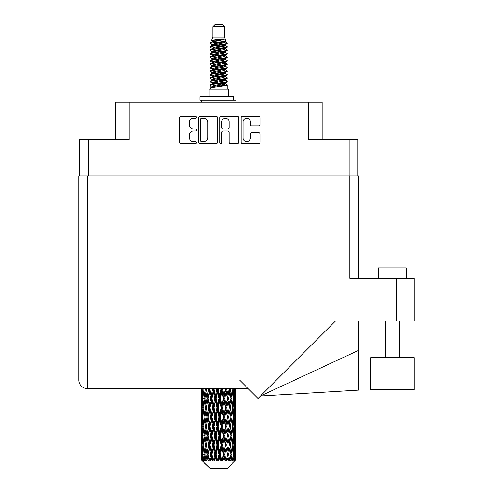 <?xml version="1.0" encoding="UTF-8"?>
<svg xmlns="http://www.w3.org/2000/svg" width="493" height="493" viewBox="0 0 493 493"><rect width="100%" height="100%" fill="white"/><g stroke="black" fill="none" stroke-linecap="round" stroke-linejoin="round"><path stroke-width="0.74" d="M243.018 138.034A3.654 3.654 0 0 0 246.673 141.682A3.654 3.654 0 0 0 250.321 138.034L250.321 133.899A1.368 1.368 0 0 1 251.689 132.537L258.585 132.537A1.368 1.368 0 0 1 259.947 133.899L259.947 142.231A1.368 1.368 0 0 1 258.585 143.592L242.47 143.592A1.368 1.368 0 0 1 241.108 142.231L241.108 117.654A1.368 1.368 0 0 1 242.47 116.286L258.585 116.286A1.368 1.368 0 0 1 259.947 117.654L259.947 124.55A1.368 1.368 0 0 1 258.585 125.912L251.689 125.912A1.368 1.368 0 0 1 250.321 124.55L250.321 121.851A3.654 3.654 0 0 0 246.673 118.203A3.654 3.654 0 0 0 243.018 121.851L243.018 138.034M220.833 143.592A0.955 0.955 0 0 0 221.788 142.637L221.788 132.266A1.368 1.368 0 0 1 223.15 130.898L227.729 130.898A1.368 1.368 0 0 1 229.091 132.266L229.091 142.231A1.368 1.368 0 0 0 230.459 143.592L237.355 143.592A1.368 1.368 0 0 0 238.717 142.231L238.717 117.654A1.368 1.368 0 0 0 237.355 116.286L221.24 116.286A1.368 1.368 0 0 0 219.878 117.654L219.878 142.637A0.955 0.955 0 0 0 220.833 143.592M79.589 139.537L79.589 175.841L79.589 139.537L88.216 139.537L88.216 175.841M217.487 142.231L217.487 117.654A1.368 1.368 0 0 0 216.119 116.286L200.01 116.286A1.368 1.368 0 0 0 198.648 117.654L198.648 142.231A1.368 1.368 0 0 0 200.01 143.592L216.119 143.592A1.368 1.368 0 0 0 217.487 142.231M193.595 118.203L195.474 118.203A0.955 0.955 0 0 0 196.43 117.248A0.955 0.955 0 0 0 195.474 116.286L180.968 116.286A1.368 1.368 0 0 0 179.6 117.654L179.6 142.231A1.368 1.368 0 0 0 180.968 143.592L195.474 143.592A0.955 0.955 0 0 0 196.43 142.637A0.955 0.955 0 0 0 195.474 141.682L193.595 141.682A4.369 4.369 0 0 1 189.226 137.313L189.226 135.267A4.369 4.369 0 0 1 193.595 130.898L195.474 130.898A0.955 0.955 0 0 0 196.43 129.942A0.955 0.955 0 0 0 195.474 128.987L193.595 128.987A4.369 4.369 0 0 1 189.226 124.618L189.226 122.572A4.369 4.369 0 0 1 193.595 118.203M322.163 139.537L322.163 102.125L115.196 102.125L115.196 139.537M129.104 102.125L129.104 139.537L88.216 139.537M357.77 139.537L357.77 175.841L357.77 139.537L308.254 139.537L308.254 102.125M201.514 118.203A0.955 0.955 0 0 0 200.559 119.158L200.559 140.727A0.955 0.955 0 0 0 201.514 141.682L203.492 141.682A4.369 4.369 0 0 0 207.861 137.313L207.861 122.572A4.369 4.369 0 0 0 203.492 118.203L201.514 118.203M229.091 121.919A3.654 3.654 0 0 0 225.443 118.271A3.654 3.654 0 0 0 221.788 121.919L221.788 127.619A1.368 1.368 0 0 0 223.15 128.987L227.729 128.987A1.368 1.368 0 0 0 229.091 127.619L229.091 121.919M212.84 26.739L224.525 26.739L222.435 24.65L214.923 24.65L212.84 26.739L212.84 37.166L211.361 40.74L212.582 41.591M224.525 26.739L224.525 37.166L212.84 37.166M228.277 89.048L209.087 89.048L209.087 96.006L228.277 96.006L228.277 89.048M211.38 96.006L211.38 96.702M225.985 96.006L225.985 96.702M224.734 39.002L214.011 41.159L210.431 42.977C210.332 41.782 222.423 40.488 224.734 39.002L221.098 39.002C215.731 39.613 212.483 40.192 211.361 40.74M210.431 42.977L210.412 43.791L212.582 45.073M224.525 37.166L225.856 40.968L223.347 42.028L214.011 43.766L212.082 44.635L212.354 44.949M226.004 40.74C226.718 41.751 209.901 42.675 210.197 43.55M226.928 42.977L227.168 43.55L226.521 43.55L226.928 42.977L225.011 41.714L225.283 42.028L223.347 42.897L212.354 45.19L210.197 46.588L210.412 47.273L212.354 48.431M223.36 80.273L227.168 81.363C227.692 82.522 209.673 83.681 210.197 84.839L210.197 85.277L212.082 86.361L212.082 87.076M224.783 79.841L225.283 80.279L223.347 81.148L214.011 82.886L210.197 84.839M227.168 81.363L226.953 82.041L223.347 83.755L214.011 85.492L212.082 86.361M227.168 81.801C227.692 82.96 209.673 84.118 210.197 85.277L210.197 89.048M227.168 84.839C227.692 85.998 209.673 87.162 210.197 88.321L214.011 86.361L223.347 84.623L225.283 83.755L225.011 83.44L227.168 84.839L227.168 89.048M226.521 43.55C223.569 44.561 209.679 45.578 210.197 46.588M210.197 47.026C209.673 45.867 227.692 44.709 227.168 43.55L223.347 45.504L214.011 47.242L212.082 48.111L212.082 48.98M223.36 44.635L227.168 46.588C227.692 47.747 209.673 48.912 210.197 50.07L210.412 50.748L212.582 52.024M225.011 45.19L225.283 45.504L223.347 46.373L214.011 48.111L210.197 50.07M227.168 46.588L226.953 47.273L225.011 48.431L214.011 50.717L212.082 51.592L212.354 51.907M227.168 47.026C227.692 48.185 209.673 49.343 210.197 50.502M225.011 48.665L227.168 50.07C227.692 51.229 209.673 52.387 210.197 53.546L210.412 54.224L212.582 55.499M225.283 48.111L225.283 48.98L223.347 49.848L214.011 51.592L210.197 53.546M227.168 50.07L226.953 50.748L225.011 51.907L214.011 54.199L212.082 55.068L212.354 55.382M227.168 50.502C227.692 51.66 209.673 52.819 210.197 53.977M225.283 51.592L225.283 52.461L227.168 53.546C227.692 54.705 209.673 55.863 210.197 57.022L210.412 57.699L212.354 58.858M225.283 52.461L223.347 53.33L214.011 55.068L210.197 57.022M227.168 53.546L226.953 54.224L225.011 55.382L214.011 57.675L212.082 58.544L212.082 59.413M227.168 53.977C227.692 55.136 209.673 56.301 210.197 57.459M224.783 55.499L227.168 57.022C227.692 58.18 209.673 59.339 210.197 60.497L210.412 61.181L212.582 62.457M225.011 55.623L225.283 55.937L223.347 56.806L214.011 58.544L210.197 60.497M227.168 57.022L226.953 57.699L225.011 58.858L214.011 61.15L212.082 62.019L212.354 62.34M227.168 57.459C227.692 58.618 209.673 59.776 210.197 60.935M225.011 59.098L227.168 60.497C227.692 61.656 209.673 62.821 210.197 63.979L210.412 64.657L212.582 65.933M225.283 58.544L225.283 59.413L223.347 60.282L214.011 62.019L210.197 63.979M227.168 60.497L226.953 61.181L225.011 62.34L214.011 64.632L212.082 65.501L212.354 65.816M227.168 60.935C227.692 62.093 209.673 63.252 210.197 64.41M224.783 62.457L227.168 63.979C227.692 65.138 209.673 66.296 210.197 67.455L210.412 68.133L212.354 69.291M225.011 62.574L225.283 62.888L223.347 63.757L214.011 65.501L210.197 67.455M227.168 63.979L226.953 64.657L225.011 65.816L214.011 68.108L212.082 68.977L212.082 69.846M227.168 64.41C227.692 65.569 209.673 66.728 210.197 67.892M225.011 66.05L227.168 67.455C227.692 68.613 209.673 69.772 210.197 70.93L210.412 71.608L214.005 72.453M225.283 65.501L225.283 66.37L223.347 67.239L214.011 68.977L210.197 70.93M227.168 67.455L226.953 68.133L225.011 69.291L214.011 71.584L212.082 72.453L212.582 72.89M227.168 67.892C227.692 69.051 209.673 70.209 210.197 71.368M224.783 69.408L227.168 70.93C227.692 72.089 209.673 73.247 210.197 74.406L210.412 75.09L212.354 76.249M225.011 69.531L225.283 69.846L223.347 70.715L214.011 72.453L210.197 74.406M227.168 70.93L226.953 71.608L225.011 72.767L214.011 75.059L212.082 75.928L212.082 76.797M227.168 71.368C227.692 72.526 209.673 73.685 210.197 74.844M223.36 72.453L227.168 74.406C227.692 75.571 209.673 76.729 210.197 77.888L210.412 78.566L212.354 79.724M225.011 73.007L225.283 73.321L223.347 74.19L214.011 75.928L210.197 77.888M227.168 74.406L226.953 75.09L225.011 76.249L214.011 78.541L212.082 79.41L212.082 80.279M227.168 74.844C227.692 76.002 209.673 77.161 210.197 78.319M225.011 76.483L227.168 77.888C227.692 79.046 209.673 80.205 210.197 81.363L210.412 82.041L212.582 83.317M225.283 75.928L225.283 76.797L223.347 77.666L214.011 79.41L210.197 81.363M227.168 77.888L226.953 78.566L225.011 79.724L214.011 82.017L212.082 82.886L212.354 83.2M227.168 78.319C227.692 79.478 209.673 80.642 210.197 81.801M213.007 44.037L215.201 44.382M212.304 44.345L214.005 44.635M222.158 45.757L224.358 46.102M213.007 50.995L215.201 51.34M223.36 52.455L225.061 52.745M212.304 51.303L214.005 51.592M222.158 52.708L224.358 53.053M213.007 54.47L215.201 54.815M223.36 55.937L225.061 56.22M212.304 54.778L214.005 55.068M210.369 60.719L215.201 61.773M223.36 62.888L225.061 63.178M212.304 61.736L214.005 62.026M222.158 63.141L226.996 64.195M223.36 69.846L225.061 70.129M213.007 71.855L215.201 72.2M223.36 73.321L225.061 73.611M222.158 73.574L224.358 73.919M222.158 80.525L224.358 80.87M213.007 82.288L215.201 82.633M220.371 83.317L225.061 84.038M212.304 82.596L214.005 82.886M222.158 84.007L224.358 84.352M236.018 457.079L235.907 460.006L235.679 454.367L235.931 447.964L235.956 460.006M236.067 438.647L236.067 451.465L236.055 435.738L235.931 442.135L235.679 435.738L235.931 429.323L236.055 435.738M236.055 417.096L235.931 423.505L235.679 417.096L235.931 410.681L236.067 432.823L236.005 426.408L235.241 426.408M236.067 401.364L236.067 414.182L236.055 398.455L235.931 404.87L235.679 398.455L235.931 392.052L236.055 398.455L236.011 388.65M396.717 278.354L414.102 278.354L414.102 321.054L396.717 321.054L396.717 278.354L349.845 278.354L349.845 175.841L78.898 175.841L78.898 380.029A8.621 8.621 0 0 0 87.52 388.65L248.17 388.65L236.067 388.65L236.067 395.546M201.662 388.65L201.434 395.546L201.31 389.137L201.347 405.067M227.285 468.35L235.672 460.006L227.285 468.35L210.08 468.35L201.366 460.006L201.434 457.276L201.52 460.006L202.364 460.702L201.797 460.006L201.532 454.367L201.84 447.964L202.278 454.367L201.797 460.006M207.085 417.096L206.006 423.505L205.026 417.096L206.006 410.681L207.085 417.096L208.04 417.096L207.602 420.011L208.798 426.408L207.602 432.823L206.487 426.408L208.04 417.096L206.487 407.779L207.602 401.364L208.798 407.779L207.602 414.182L206.881 410.108M207.085 435.738L206.006 442.135L205.026 435.738L206.006 429.323L207.085 435.738L208.04 435.738L206.881 442.72L207.602 438.647L208.798 445.05L207.602 451.465L206.487 445.05L208.04 435.738L206.881 428.737M201.31 389.137L201.317 388.65L87.52 388.65L87.52 380.029L239.543 380.029L258.005 398.486L335.437 321.054L396.717 321.054M201.686 389.137L202.518 389.137M201.619 396.304L201.434 395.546M201.36 398.455L202.124 398.455M201.31 407.779L201.434 401.364L201.686 407.779L201.434 414.182L201.31 407.779L201.31 426.408L201.434 420.011L201.686 426.408L201.434 432.823L201.31 426.408M201.532 398.455L201.84 392.052L202.278 398.455L201.84 404.87L201.532 398.455M203.079 388.65L202.518 395.546L202.056 388.65M203.128 389.137L204.053 389.137M202.9 397.222L202.518 395.546M202.142 390.807L201.84 392.052M202.278 398.455L203.165 398.455M202.142 406.115L201.84 404.87M201.619 400.599L201.434 401.364M201.686 407.779L202.518 407.779M201.36 417.096L202.124 417.096M201.619 414.946L201.434 414.182M201.532 417.096L201.84 410.681L202.278 417.096L201.84 423.505L201.532 417.096M202.025 407.779L202.518 401.364L203.128 407.779L202.518 414.182L202.025 407.779M202.777 398.455L203.449 392.052L204.225 398.455L203.449 404.87L202.777 398.455M205.476 388.65L204.613 395.546L203.843 388.65M206.499 389.045L206.431 388.65M205.55 389.137L206.518 389.137L206.006 392.052L207.085 398.455L206.006 404.87L205.026 398.455L206.006 392.052M204.225 398.455L205.18 398.455L204.613 395.546M203.886 389.975L203.449 392.052M203.886 406.947L203.449 404.87M202.9 399.681L202.518 401.364M203.128 407.779L204.053 407.779M202.9 415.864L202.518 414.182M202.142 409.443L201.84 410.681M202.278 417.096L203.165 417.096M201.619 419.247L201.434 420.011M201.686 426.408L202.518 426.408M202.142 424.75L201.84 423.505M201.347 429.12L201.31 445.05L201.434 438.647L201.686 445.05L201.434 451.465L201.31 445.05M201.36 435.738L202.124 435.738M201.619 433.587L201.434 432.823M202.025 426.408L202.518 420.011L203.128 426.408L202.518 432.823L202.025 426.408M202.777 417.096L203.449 410.681L204.225 417.096L203.449 423.505L202.777 417.096M203.788 407.779L204.613 401.364L205.55 407.779L204.613 414.182L203.788 407.779M208.705 388.65L207.602 395.546L206.567 388.65M208.798 389.137L209.741 389.137L209.648 388.65M212.557 388.65L211.281 395.546L209.679 388.65M207.085 398.455L208.04 398.455L206.881 391.473M208.132 398.455L209.365 392.052L210.665 398.455L209.365 404.87L207.602 395.546M205.55 407.779L206.518 407.779L206.006 404.87M205.18 398.455L204.613 401.364M204.225 417.096L205.18 417.096L204.613 414.182M203.886 408.611L203.449 410.681M203.886 425.576L203.449 423.505M202.9 418.329L202.518 420.011M203.128 426.408L204.053 426.408M201.532 435.738L201.84 429.323L202.278 435.738L201.84 442.135L201.532 435.738M202.142 428.072L201.84 429.323M202.278 435.738L203.165 435.738M202.9 434.506L202.518 432.823M201.619 437.883L201.434 438.647M201.686 445.05L202.518 445.05M202.142 443.386L201.84 442.135M201.347 447.767L201.366 460.006M201.36 454.367L202.124 454.367M201.619 452.229L201.434 451.465M202.777 435.738L203.449 429.323L204.225 435.738L203.449 442.135L202.777 435.738M203.788 426.408L204.613 420.011L205.55 426.408L204.613 432.823L203.788 426.408M209.95 389.137L210.049 388.65M212.662 389.137L213.524 389.137L213.42 388.65M216.797 388.65L215.423 395.546L213.962 389.137L213.524 389.137L213.487 388.65M210.665 398.455L211.577 398.455L209.741 389.137L209.365 392.052M211.904 398.455L213.309 392.052L214.757 398.455L213.309 404.87L211.904 398.455L211.577 398.455L211.281 395.546M208.798 407.779L209.741 407.779L208.04 398.455L207.602 401.364M209.95 407.779L211.281 401.364L212.662 407.779L211.281 414.182L209.365 404.87M208.132 417.096L207.602 414.182L208.04 417.096L209.741 407.779L209.365 410.681L210.665 417.096L209.365 423.505L208.132 417.096L209.365 410.681M206.518 407.779L206.006 410.681M205.55 426.408L206.518 426.408L206.006 423.505M205.18 417.096L204.613 420.011M204.225 435.738L205.18 435.738L204.613 432.823M203.886 427.246L203.449 429.323M202.025 445.05L202.518 438.647L203.128 445.05L202.518 451.465L202.025 445.05M202.9 436.971L202.518 438.647M203.128 445.05L204.053 445.05M203.886 444.218L203.449 442.135M202.142 446.713L201.84 447.964M202.278 454.367L203.165 454.367M202.9 453.141L202.518 451.465M235.303 460.006L235.907 460.006M201.619 456.518L201.434 457.276M203.788 445.05L204.613 438.647L205.55 445.05L204.613 451.465L203.788 445.05M213.962 389.137L214.073 388.65M201.89 460.006L202.697 460.702L202.29 460.006L202.518 457.276L202.765 460.006L203.745 460.702L202.777 454.367L203.449 447.964L204.225 454.367L203.535 460.006L204.392 460.702L204.613 457.276L205.002 460.006L206.062 460.702L205.026 454.367L206.006 447.964L207.085 454.367L206.136 460.006L206.986 460.702L207.602 457.276L208.101 460.006L209.18 460.702L208.132 454.367L209.365 447.964L210.665 454.367L209.519 460.006L210.314 460.702L211.281 457.276L211.861 460.006L212.89 460.702L213.136 460.006L211.904 454.367L213.309 447.964L214.757 454.367L213.481 460.006L214.165 460.702L214.8 460.006L215.423 457.276L216.051 460.006L216.963 460.702L217.407 460.006L216.094 454.367L217.592 447.964L219.089 454.367L217.77 460.006L218.307 460.702L219.132 460.006L219.773 457.276L220.408 460.006L221.147 460.702L221.764 460.006L220.451 454.367L221.942 447.964L223.403 454.367L222.115 460.006L222.466 460.702L223.446 460.006L224.056 457.276L224.66 460.006L225.172 460.702L225.917 460.006L224.697 454.367L226.084 447.964L227.415 454.367L226.392 460.702L227.452 460.006L228 457.276L228.795 460.702L229.621 460.006L228.567 454.367L229.763 447.964L230.878 454.367L229.83 460.702L230.909 460.006L231.359 457.276L231.778 460.702L232.641 460.006L231.815 454.367L232.745 447.964L233.577 454.367L232.567 460.702L233.602 460.006L233.916 457.276L233.941 460.702L234.779 460.006L234.237 454.367L234.847 447.964L235.34 454.367L234.914 460.006L234.434 460.702L235.352 460.006L235.525 457.276L235.672 460.006L235.352 460.006M201.52 460.006L210.08 468.35M234.212 460.006L233.602 460.006M231.784 460.006L230.909 460.006M228.53 460.006L227.452 460.006M226.25 460.006L225.917 460.006M224.66 460.006L223.446 460.006M222.115 460.006L221.764 460.006M220.408 460.006L219.132 460.006M217.77 460.006L217.407 460.006M216.051 460.006L214.8 460.006M213.481 460.006L213.136 460.006M211.861 460.006L210.708 460.006M209.519 460.006L209.211 460.006M208.101 460.006L207.115 460.006M205.002 460.006L204.25 460.006M202.765 460.006L202.29 460.006M216.908 389.137L217.635 389.137L217.524 388.65M221.154 388.65L219.773 395.546L218.27 389.137L217.635 389.137L217.629 388.65M214.757 398.455L215.552 398.455L213.524 389.137L213.309 392.052M216.094 398.455L217.592 392.052L219.089 398.455L217.592 404.87L216.094 398.455L215.552 398.455L215.423 395.546M212.662 407.779L213.524 407.779L211.577 398.455L211.281 401.364M213.962 407.779L215.423 401.364L216.908 407.779L215.423 414.182L213.962 407.779L213.524 407.779L213.309 404.87M210.665 417.096L211.577 417.096L209.741 407.779L213.629 388.65M211.904 417.096L213.309 410.681L214.757 417.096L213.309 423.505L211.904 417.096L211.577 417.096L211.281 414.182M208.798 426.408L209.741 426.408L208.04 417.096L206.881 424.085M209.95 426.408L211.281 420.011L212.662 426.408L211.281 432.823L209.365 423.505M208.132 435.738L209.365 429.323L210.665 435.738L209.365 442.135L207.602 432.823M206.518 426.408L206.006 429.323M205.55 445.05L206.518 445.05L206.006 442.135M205.18 435.738L204.613 438.647M203.886 445.888L203.449 447.964M204.225 454.367L205.18 454.367L204.613 451.465M202.9 455.6L202.518 457.276M218.27 389.137L218.387 388.65M221.265 389.137L221.807 389.137L221.702 388.65M225.356 388.65L224.056 395.546L222.608 389.137L221.807 389.137L221.832 388.65M219.089 398.455L219.73 398.455L217.635 389.137L217.592 392.052M220.451 398.455L221.942 392.052L223.403 398.455L221.942 404.87L220.451 398.455L219.73 398.455L219.773 395.546M216.908 407.779L217.635 407.779L215.552 398.455L215.423 401.364M218.27 407.779L219.773 401.364L221.265 407.779L219.773 414.182L218.27 407.779L217.635 407.779L217.592 404.87M214.757 417.096L215.552 417.096L213.524 407.779L213.309 410.681M216.094 417.096L217.592 410.681L219.089 417.096L217.592 423.505L216.094 417.096L215.552 417.096L215.423 414.182M212.662 426.408L213.524 426.408L211.577 417.096L211.281 420.011M213.962 426.408L215.423 420.011L216.908 426.408L215.423 432.823L213.962 426.408L213.524 426.408L213.309 423.505M210.665 435.738L211.577 435.738L209.741 426.408L209.365 429.323M211.904 435.738L213.309 429.323L214.757 435.738L213.309 442.135L211.904 435.738L211.577 435.738L211.281 432.823M208.798 445.05L209.741 445.05L208.04 435.738L217.746 388.65M209.95 445.05L211.281 438.647L212.662 445.05L211.281 451.465L209.365 442.135M207.085 454.367L208.04 454.367L206.881 447.385M208.132 454.367L207.602 451.465M206.518 445.05L206.006 447.964M205.18 454.367L204.613 457.276M222.608 389.137L222.719 388.65M225.461 389.137L225.689 388.65M229.14 388.65L228 395.546L226.694 389.137L225.788 389.137L225.837 388.65M223.403 398.455L223.84 398.455L221.807 389.137L221.942 392.052M224.697 398.455L226.084 392.052L227.415 398.455L226.084 404.87L224.697 398.455L223.84 398.455L224.056 395.546M221.265 407.779L221.807 407.779L219.73 398.455L219.773 401.364M222.608 407.779L224.056 401.364L225.461 407.779L224.056 414.182L222.608 407.779L221.807 407.779L221.942 404.87M219.089 417.096L219.73 417.096L217.635 407.779L217.592 410.681M220.451 417.096L221.942 410.681L223.403 417.096L221.942 423.505L220.451 417.096L219.73 417.096L219.773 414.182M216.908 426.408L217.635 426.408L215.552 417.096L215.423 420.011M218.27 426.408L219.773 420.011L221.265 426.408L219.773 432.823L218.27 426.408L217.635 426.408L217.592 423.505M214.757 435.738L215.552 435.738L213.524 426.408L213.309 429.323M216.094 435.738L217.592 429.323L219.089 435.738L217.592 442.135L216.094 435.738L215.552 435.738L215.423 432.823M212.662 445.05L213.524 445.05L211.577 435.738L211.281 438.647M213.962 445.05L215.423 438.647L216.908 445.05L215.423 451.465L213.962 445.05L213.524 445.05L213.309 442.135M210.665 454.367L211.577 454.367L209.741 445.05L209.365 447.964M211.904 454.367L211.577 454.367L211.281 451.465M209.18 460.702L208.04 454.367L207.602 457.276M226.694 389.137L226.798 388.65M229.233 389.137L229.239 388.65M227.415 398.455L229.393 388.65L230.878 398.455L229.763 404.87L228.567 398.455L229.763 392.052L230.484 396.125L229.319 389.137L230.28 389.137L230.367 388.65M228.567 398.455L227.624 398.455L225.788 389.137L226.084 392.052M229.233 407.779L228 414.182L226.694 407.779L228 401.364L229.319 407.779L227.624 398.455L228 395.546M225.461 407.779L225.788 407.779L223.84 398.455L224.056 401.364M226.694 407.779L225.788 407.779L226.084 404.87M223.403 417.096L223.84 417.096L221.807 407.779L221.942 410.681M224.697 417.096L226.084 410.681L227.415 417.096L226.084 423.505L224.697 417.096L223.84 417.096L224.056 414.182M221.265 426.408L221.807 426.408L219.73 417.096L219.773 420.011M222.608 426.408L224.056 420.011L225.461 426.408L224.056 432.823L222.608 426.408L221.807 426.408L221.942 423.505M219.089 435.738L219.73 435.738L217.635 426.408L217.592 429.323M220.451 435.738L221.942 429.323L223.403 435.738L221.942 442.135L220.451 435.738L219.73 435.738L219.773 432.823M216.908 445.05L217.635 445.05L215.552 435.738L215.423 438.647M218.27 445.05L219.773 438.647L221.265 445.05L219.773 451.465L218.27 445.05L217.635 445.05L217.592 442.135M214.757 454.367L215.552 454.367L213.524 445.05L213.309 447.964M216.094 454.367L215.552 454.367L215.423 451.465M212.89 460.702L211.577 454.367L211.281 457.276M232.271 388.681L231.359 395.546L230.28 389.137M231.815 398.455L232.745 392.052L233.577 398.455L232.745 404.87L231.815 398.455L230.847 398.455L231.359 395.546M230.28 407.779L231.359 401.364L232.339 407.779L231.359 414.182L230.28 407.779L229.319 407.779L229.763 404.87M227.415 417.096L225.788 407.779L227.624 398.455L228 401.364M228.567 417.096L229.763 410.681L230.878 417.096L229.763 423.505L228.567 417.096L227.624 417.096L228 414.182M225.461 426.408L225.788 426.408L223.84 417.096L225.788 407.779L226.084 410.681M226.694 426.408L228 420.011L229.233 426.408L228 432.823L226.694 426.408L225.788 426.408L226.084 423.505M223.403 435.738L223.84 435.738L221.807 426.408L223.84 417.096L224.056 420.011M224.697 435.738L226.084 429.323L227.415 435.738L226.084 442.135L224.697 435.738L223.84 435.738L224.056 432.823M221.265 445.05L221.807 445.05L219.73 435.738L221.807 426.408L221.942 429.323M222.608 445.05L224.056 438.647L225.461 445.05L224.056 451.465L222.608 445.05L221.807 445.05L221.942 442.135M219.089 454.367L219.73 454.367L217.635 445.05L219.73 435.738L219.773 438.647M220.451 454.367L219.73 454.367L219.773 451.465M216.963 460.702L215.552 454.367L217.635 445.05L217.592 447.964M214.165 460.702L215.552 454.367L215.423 457.276M234.539 388.65L233.916 395.546L233.201 388.65M233.14 389.137L232.185 389.137L232.745 392.052M233.472 397.617L233.916 395.546M233.14 407.779L233.916 401.364L234.582 407.779L233.916 414.182L233.14 407.779L232.185 407.779L232.745 404.87M230.847 398.455L231.359 401.364M230.484 414.761L229.763 410.681M231.815 417.096L232.745 410.681L233.577 417.096L232.745 423.505L231.815 417.096L230.847 417.096L231.359 414.182M229.233 426.408L228 420.011M230.28 426.408L231.359 420.011L232.339 426.408L231.359 432.823L230.28 426.408L229.319 426.408L229.763 423.505M227.415 435.738L226.084 429.323M228.567 435.738L229.763 429.323L230.878 435.738L229.763 442.135L228.567 435.738L227.624 435.738L228 432.823M225.461 445.05L225.788 445.05L223.84 435.738L224.056 438.647M226.694 445.05L228 438.647L229.233 445.05L228 451.465L226.694 445.05L225.788 445.05L226.084 442.135M223.403 454.367L223.84 454.367L221.807 445.05L221.942 447.964M224.697 454.367L223.84 454.367L224.056 451.465M221.147 460.702L219.73 454.367L219.773 457.276M234.237 398.455L234.847 392.052L235.34 398.455L234.847 404.87L234.237 398.455L233.306 398.455M235.814 388.65L235.525 395.546L235.124 388.65M235.087 389.137L234.2 389.137M235.223 396.791L235.525 395.546M234.465 390.37L234.847 392.052M234.465 406.546L234.847 404.87M233.472 399.287L233.916 401.364M233.472 416.258L233.916 414.182M232.185 407.779L232.745 410.681M233.14 426.408L233.916 420.011L234.582 426.408L233.916 432.823L233.14 426.408L232.185 426.408L232.745 423.505M230.847 417.096L231.359 420.011M230.484 433.409L229.763 429.323M231.815 435.738L232.745 429.323L233.577 435.738L232.745 442.135L231.815 435.738L230.847 435.738L231.359 432.823M229.233 445.05L228 438.647M230.28 445.05L231.359 438.647L232.339 445.05L231.359 451.465L230.28 445.05L229.319 445.05L229.763 442.135M227.415 454.367L226.084 447.964M228.567 454.367L227.624 454.367L228 451.465M225.172 460.702L223.84 454.367L224.056 457.276M234.237 417.096L234.847 410.681L235.34 417.096L234.847 423.505L234.237 417.096L233.306 417.096M235.087 407.779L235.525 401.364L235.525 414.182L235.087 407.779L234.2 407.779M236.005 389.137L235.241 389.137M235.74 391.288L235.931 392.052M235.679 398.455L234.847 398.455M235.74 405.634L235.931 404.87M235.223 400.119L235.525 401.364M235.223 415.426L235.525 414.182M234.465 409.011L234.847 410.681M234.465 425.182L234.847 423.505M233.472 417.928L233.916 420.011M233.472 434.906L233.916 432.823M232.185 426.408L232.745 429.323M233.14 445.05L233.916 438.647L234.582 445.05L233.916 451.465L233.14 445.05L232.185 445.05L232.745 442.135M230.847 435.738L231.359 438.647M230.484 452.044L229.763 447.964M231.815 454.367L230.847 454.367L231.359 451.465M228.795 460.702L228 457.276M234.237 435.738L234.847 429.323L235.34 435.738L234.847 442.135L234.237 435.738L233.306 435.738M235.087 426.408L235.525 420.011L235.525 432.823L235.087 426.408L234.2 426.408M236.005 407.779L235.241 407.779M235.74 409.923L235.931 410.681M235.679 417.096L234.847 417.096M235.74 424.27L235.931 423.505M235.223 418.76L235.525 420.011M235.223 434.074L235.525 432.823M234.465 427.641L234.847 429.323M234.465 443.817L234.847 442.135M233.472 436.57L233.916 438.647M233.472 453.535L233.916 451.465M232.185 445.05L232.745 447.964M230.847 454.367L231.359 457.276M235.087 445.05L235.525 438.647L235.525 451.465L235.087 445.05L234.2 445.05M235.74 428.559L235.931 429.323M235.679 435.738L234.847 435.738M235.74 442.899L235.931 442.135M235.223 437.402L235.525 438.647M235.223 452.71L235.525 451.465M234.465 446.282L234.847 447.964M234.237 454.367L233.306 454.367M233.472 455.199L233.916 457.276M236.005 445.05L235.241 445.05M236.055 454.367L236.067 451.465M235.74 447.2L235.931 447.964M235.679 454.367L234.847 454.367M235.223 456.031L235.525 457.276M221.098 39.002L214.011 40.29L212.082 41.159L212.354 41.474M225.061 72.169L225.011 72.767M218.682 84.623L224.358 85.764M216.156 50.286L218.682 50.717M212.354 83.44L212.082 83.755L212.082 82.886M218.682 46.373L221.209 46.81M225.061 61.736L225.283 62.888M218.682 74.19L221.209 74.628M216.156 60.719L218.682 61.15M212.354 73.007L212.082 73.321L212.082 72.453M223.36 82.886L225.011 83.44M229.83 460.702L230.484 456.697M226.392 460.702L230.484 438.067M222.466 460.702L230.484 419.426M218.307 460.702L225.788 426.408L230.484 400.784M210.314 460.702L225.886 388.65M206.986 460.702L211.577 435.738L221.918 388.65M206.881 405.449L209.833 388.65M199.905 100.178L199.905 96.702L233.633 96.702L233.633 100.178L199.905 100.178M236.067 102.125L236.067 100.178L233.633 100.178M201.298 100.178L201.298 102.125M378.495 278.354L378.495 267.921L406.318 267.921L406.318 278.354L406.318 267.921M414.102 357.635L370.705 357.635L370.705 389.624L414.102 389.624L414.102 357.635L414.102 389.624M349.845 175.841L358.466 175.841L358.466 278.354M78.898 175.841L78.898 196.707M414.102 278.354L414.102 321.054M358.466 350.406L358.466 390.142L260.464 396.027L358.466 350.406L358.466 321.054M349.149 139.537L349.149 175.841M233.152 100.178L233.152 96.702M87.52 175.841L87.52 380.029L78.898 380.029M201.298 392.052L201.298 404.87M201.298 410.681L201.298 423.505M201.298 429.323L201.298 442.135M201.298 447.964L201.298 460.006M212.082 41.159L212.082 42.028M225.283 44.635L225.283 45.504M212.082 55.068L212.082 55.937M212.082 62.019L212.082 62.888M225.283 72.453L225.283 73.321M225.283 79.41L225.283 80.279M225.011 79.958L226.953 81.117M210.412 71.608L212.354 72.767M225.283 41.159L225.283 42.028M212.082 44.635L212.082 45.504M212.082 51.592L212.082 52.461M225.283 55.068L225.283 55.937M212.082 65.501L212.082 66.37M225.283 68.977L225.283 69.846M225.283 82.886L225.283 83.755M399.361 357.635L399.361 321.054M385.452 357.635L385.452 321.054"/></g></svg>
